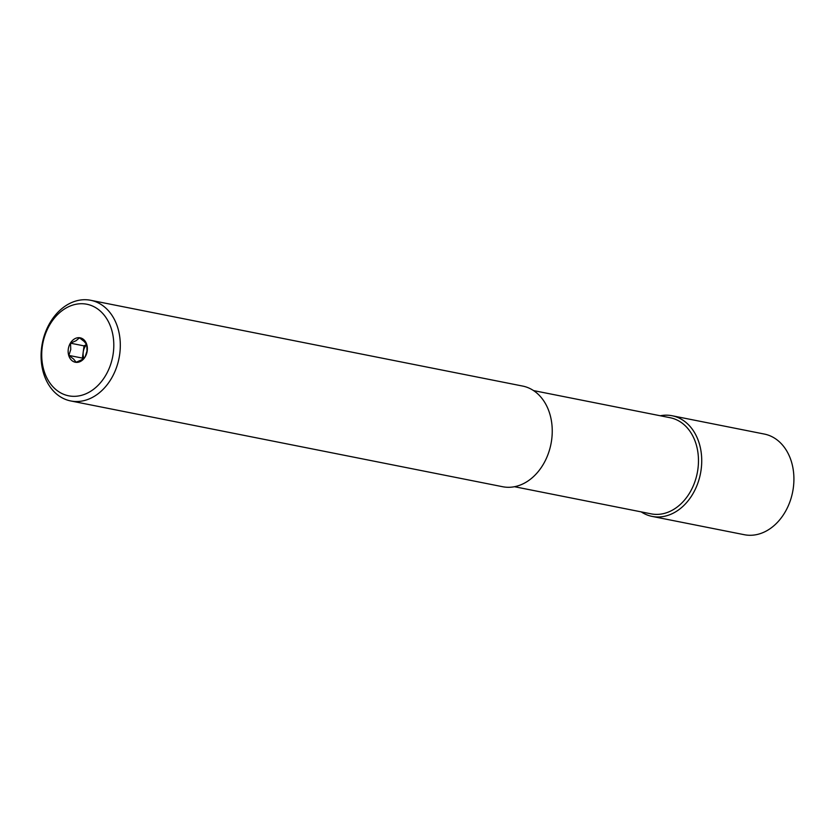 <?xml version="1.0" encoding="UTF-8"?>
<svg xmlns="http://www.w3.org/2000/svg" width="835" height="835" viewBox="0 0 835 835"><rect width="100%" height="100%" fill="white"/><g stroke="black" fill="none" stroke-linecap="round" stroke-linejoin="round"><path stroke-width="1.25" d="M43.472 372.942A51.311 39.078 -78.8 0 0 70.704 400.946A51.311 39.078 -78.8 0 0 110.001 380.739A51.311 39.078 -78.8 0 0 117.923 328.291A51.311 39.078 -78.8 0 0 90.691 300.287A51.311 39.078 -78.8 0 0 51.405 320.483A51.311 39.078 -78.8 0 0 43.472 372.942M43.89 370.343A46.687 35.561 -78.8 0 0 90.086 391.646A46.687 35.561 -78.8 0 0 111.629 329.721A46.687 35.561 -78.8 0 0 65.433 308.407A46.687 35.561 -78.8 0 0 43.89 370.343M70.704 400.946L502.628 486.721A51.311 39.078 -78.8 0 0 541.925 466.525A51.311 39.078 -78.8 0 0 549.858 414.066A51.311 39.078 -78.8 0 0 522.626 386.062L90.691 300.287M514.464 486.711L651.102 513.849A49.004 37.324 -78.8 0 0 688.625 494.56A49.004 37.324 -78.8 0 0 696.192 444.47A49.004 37.324 -78.8 0 0 670.192 417.73L533.555 390.592M641.186 511.876A51.311 39.078 -78.8 0 0 652.114 516.406A51.311 39.078 -78.8 0 0 691.411 496.209A51.311 39.078 -78.8 0 0 699.344 443.75A51.311 39.078 -78.8 0 0 672.112 415.746A51.311 39.078 -78.8 0 0 660.276 415.757M652.114 516.406L744.309 534.713A51.311 39.078 -78.8 0 0 783.595 514.517A51.311 39.078 -78.8 0 0 791.528 462.058A51.311 39.078 -78.8 0 0 764.296 434.054L672.112 415.746M83.876 358.205A10.688 8.141 101.2 0 1 83.594 357.38A10.688 8.141 101.2 0 1 83.218 351.994A10.688 8.141 101.2 0 1 86.736 344.594M68.721 355.449A12.452 9.488 101.2 0 1 74.472 338.927A12.452 9.488 101.2 0 1 86.788 344.605A12.452 9.488 101.2 0 1 81.047 361.127A12.452 9.488 101.2 0 1 68.721 355.449M86.777 344.667L84.178 341.463L79.482 337.831L76.058 340.722L70.526 343.195L70.756 349.51L68.877 355.418L73.574 359.04L76.173 362.254L81.705 359.781L85.128 356.889L87.007 350.992L86.777 344.667M86.6 344.354L84.043 345.878L82.394 358.1L83.145 358.799M82.394 358.1L68.877 355.418M84.043 345.878L70.526 343.195"/></g></svg>
